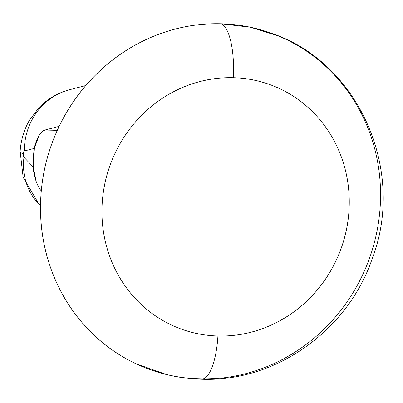 <?xml version="1.0" encoding="UTF-8"?>
<svg xmlns="http://www.w3.org/2000/svg" width="403" height="403" viewBox="0 0 403 403"><rect width="100%" height="100%" fill="white"/><g stroke="black" fill="none" stroke-linecap="round" stroke-linejoin="round"><path stroke-width="0.6" d="M41.237 190.73L41.297 190.79C39.937 189.672 38.255 186.675 36.25 181.793L33.263 166.973L23.953 157.316A3.249 1.018 91.5 0 1 23.334 153.85A65.009 6.463 -176.6 0 1 20.165 151.518A65.009 6.463 3.4 0 0 23.334 153.85A3.249 1.018 91.5 0 1 24.331 150.979A65.009 61.483 -104.5 0 1 68.888 89.904A65.009 61.483 75.5 0 0 24.331 150.979A3.249 1.018 -88.5 0 0 23.334 153.85A3.249 1.018 -88.5 0 0 23.953 157.316L33.263 166.973A31.172 9.773 91.5 0 1 34.371 148.39L24.331 150.979L34.371 148.39L38.985 135.66C41.499 132.003 43.474 130.124 44.904 130.033L59.16 126.356L44.904 130.033L57.291 130.355L44.904 130.033L42.219 131.63M201.722 379.223A48.753 15.284 -88.5 0 0 217.927 335.991A130.013 122.784 -69.9 0 1 102.181 203.596A130.013 122.784 -69.9 0 1 233.272 77.708A130.013 122.784 -69.9 0 1 349.018 210.099A130.013 122.784 -69.9 0 1 217.927 335.991A48.753 15.284 91.5 0 1 201.722 379.223A48.753 15.284 91.5 0 1 199.989 378.916A178.771 168.827 110.1 0 0 374.286 242.833A178.771 168.827 110.1 0 0 289.54 41.121A178.771 168.827 110.1 0 0 221.091 23.777A48.753 15.284 91.5 0 1 233.272 77.708A48.753 15.284 -88.5 0 0 221.091 23.777L250.409 27.218L278.402 35.968M23.953 157.316A65.009 58.989 136.1 0 0 38.743 203.928A65.009 58.989 -43.9 0 1 23.953 157.316M166.716 374.573L135.851 363.687C115.596 354.126 98.005 340.812 83.083 323.745C68.162 306.673 57.04 287.148 49.72 265.164C42.401 243.185 39.439 220.421 40.839 196.871C42.239 173.325 47.892 150.787 57.795 129.262C67.699 107.732 81.104 88.851 98.005 72.621C114.905 56.39 134.018 44.043 155.346 35.58C176.67 27.117 198.583 23.183 221.091 23.777A178.771 168.827 110.1 0 0 46.793 159.855A178.771 168.827 110.1 0 0 131.539 361.572A178.771 168.827 110.1 0 0 199.989 378.916M217.927 335.991C234.294 336.419 250.228 333.558 265.738 327.402C281.249 321.246 295.152 312.27 307.444 300.467C319.735 288.659 329.483 274.932 336.686 259.275C343.89 243.619 348.001 227.227 349.018 210.099C350.036 192.977 347.88 176.418 342.555 160.434C337.235 144.445 329.145 130.245 318.294 117.832C307.439 105.415 294.648 95.733 279.919 88.781C265.184 81.829 249.638 78.137 233.272 77.708C216.905 77.275 200.966 80.137 185.456 86.292C169.945 92.448 156.047 101.425 143.755 113.233C131.464 125.036 121.716 138.768 114.512 154.425C107.309 170.081 103.198 186.473 102.181 203.596C101.163 220.723 103.314 237.276 108.639 253.265C113.963 269.249 122.049 283.45 132.904 295.867C143.755 308.28 156.55 317.962 171.28 324.914C186.01 331.865 201.56 335.558 217.927 335.991M36.25 181.793C34.21 175.28 33.212 170.343 33.263 166.973L34.371 148.39C34.713 145.12 36.255 140.879 38.985 135.66M40.517 205.772L38.859 204.054L23.157 177.325L20.15 151.619C20.251 147.805 21.621 133.61 29.364 120.426L38.769 107.883C47.398 98.926 57.745 92.851 69.815 89.657L85.763 85.542M149.17 369.249C166.091 375.41 183.561 378.734 201.581 379.223C275.41 382.276 347.935 330.52 372.261 258.53C406.007 170.585 358.861 62.757 271.904 33.439"/></g></svg>
